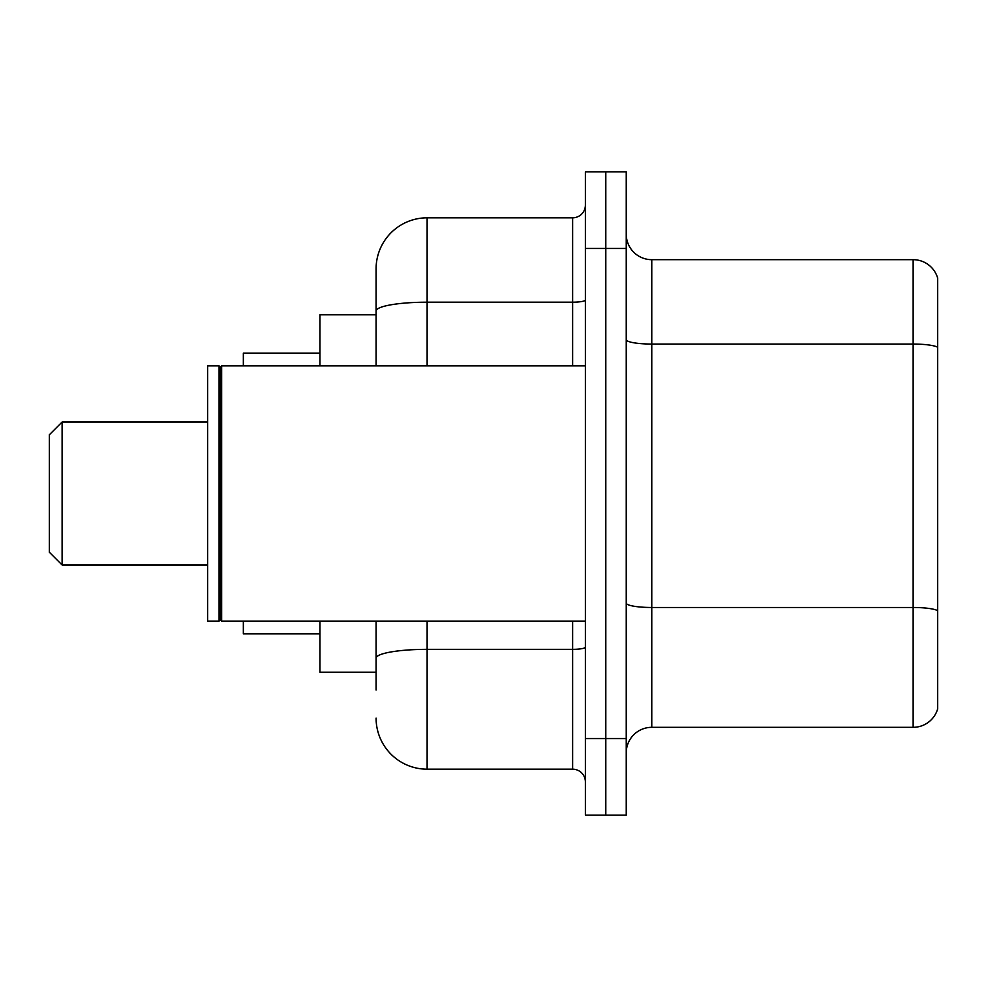 <?xml version="1.0" encoding="UTF-8"?>
<svg xmlns="http://www.w3.org/2000/svg" width="987" height="987" viewBox="0 0 987 987"><rect width="100%" height="100%" fill="white"/><g stroke="black" fill="none" stroke-linecap="round" stroke-linejoin="round"><path stroke-width="1.48" d="M376.084 314.816L319.924 314.816L319.924 365.869M376.084 672.184L319.924 672.184L319.924 621.131M376.084 690.049L376.084 621.131M585.39 738.547L585.39 815.126L605.808 815.126L605.808 738.547L605.808 815.126L626.239 815.126L626.239 738.547L605.808 738.547L605.808 248.453L605.808 738.547L585.39 738.547L585.39 248.453L605.808 248.453L605.808 171.874L605.808 248.453L626.239 248.453L626.239 738.547M626.239 248.453L626.239 171.874L585.39 171.874L585.39 248.453M427.137 621.131L427.137 769.181L572.633 769.181L572.633 621.131M376.084 365.869L376.084 268.871A51.053 51.053 0 0 1 427.137 217.819L572.633 217.819A12.757 12.757 0 0 0 585.39 205.062M376.084 268.871L376.084 296.951M585.39 781.938A12.757 12.757 0 0 0 572.633 769.181M427.137 769.181A51.053 51.053 0 0 1 376.084 718.129M626.239 752.847A25.526 25.526 0 0 1 651.765 727.32L913.148 727.32L913.148 259.68L651.765 259.68A25.526 25.526 0 0 1 626.239 234.153A25.526 25.526 0 0 0 651.765 259.68L651.765 727.32M937.65 278.063A25.526 25.526 0 0 0 913.148 259.68A25.526 25.526 0 0 1 937.65 278.063L937.65 708.937A25.526 25.526 0 0 1 913.148 727.32M937.65 347.597L937.65 610.669A25.526 4.429 180 0 0 913.148 607.486L651.765 607.486A25.526 4.429 0 0 1 626.239 603.057M62.107 564.971L62.107 422.029L49.35 434.786L49.35 552.214L62.107 564.971L207.615 564.971M243.345 621.131L243.345 633.888L319.924 633.888M319.924 353.112L243.345 353.112L243.345 365.869M221.656 621.131L220.372 619.848L220.372 367.152L221.656 365.869L221.656 621.131L585.39 621.131M219.102 621.131L207.615 621.131L207.615 365.869L219.102 365.869L219.102 621.131L220.372 619.848M585.39 647.127A12.757 2.221 0 0 1 572.633 649.347L427.137 649.347A51.053 8.871 180 0 0 376.084 658.206M427.137 217.819L427.137 302.195L572.633 302.195L572.633 217.819M376.084 311.053A51.053 8.871 180 0 1 427.137 302.195L427.137 365.869M572.633 365.869L572.633 302.195A12.757 2.221 0 0 0 585.39 299.974M937.65 347.251A25.526 4.429 180 0 0 913.148 344.056L651.765 344.056A25.526 4.429 0 0 1 626.239 339.627M62.107 422.029L207.615 422.029M220.372 367.152L219.102 365.869M221.656 365.869L585.39 365.869"/></g></svg>
